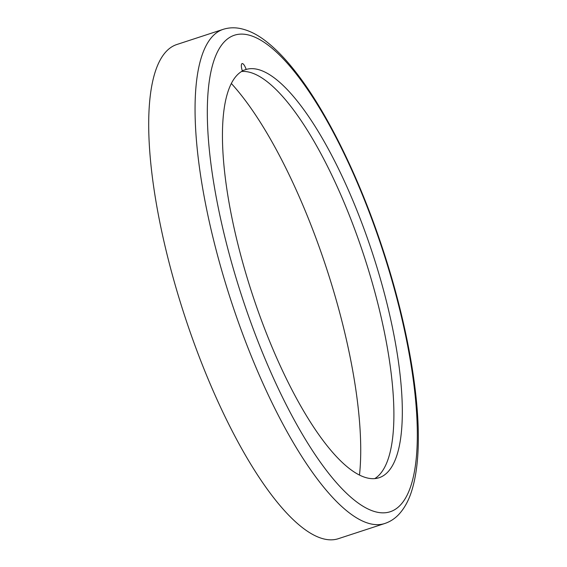 <?xml version="1.0" encoding="UTF-8"?>
<svg xmlns="http://www.w3.org/2000/svg" width="567" height="567" viewBox="0 0 567 567"><rect width="100%" height="100%" fill="white"/><g stroke="black" fill="none" stroke-linecap="round" stroke-linejoin="round"><path stroke-width="0.85" d="M384.844 523.476L338.485 538.65A259.948 76.85 -108.1 0 1 184.558 315.514A259.948 76.85 -108.1 0 1 176.713 44.552L223.072 29.378A259.948 76.85 71.9 0 0 230.918 300.34A259.948 76.85 71.9 0 0 384.844 523.476C390.075 521.711 394.653 518.777 398.587 514.666C404.625 508.216 409.161 499.74 412.209 489.229C415.817 476.996 417.829 462.289 418.24 445.102C419.729 392.818 405.766 317.492 381.463 245.206C358.535 176.394 326.911 112.124 296.357 72.824C285.853 59.209 275.534 48.535 265.391 40.81C256.723 34.133 248.048 29.98 239.366 28.35C233.767 27.358 228.338 27.705 223.072 29.378M242.364 71.024A6.96 2.055 -108.1 0 1 242.095 63.582A6.96 2.055 -108.1 0 1 246.177 69.443A214.695 63.476 -108.1 0 1 373.036 254.916A214.695 63.476 -108.1 0 1 379.188 477.697A214.695 63.476 -108.1 0 1 253.924 299.029A214.695 63.476 -108.1 0 1 242.364 71.024M359.492 474.997A246.028 72.739 71.9 0 0 231.301 83.455M241.535 71.506A214.695 63.476 -108.1 0 1 364.276 256.674A214.695 63.476 -108.1 0 1 374.808 478.583M242.265 70.726L246.177 69.443M381.088 245.391A250.671 74.107 -108.1 0 1 346.905 493.623A250.671 74.107 -108.1 0 1 209.166 81.981A250.671 74.107 -108.1 0 1 381.088 245.391"/></g></svg>
